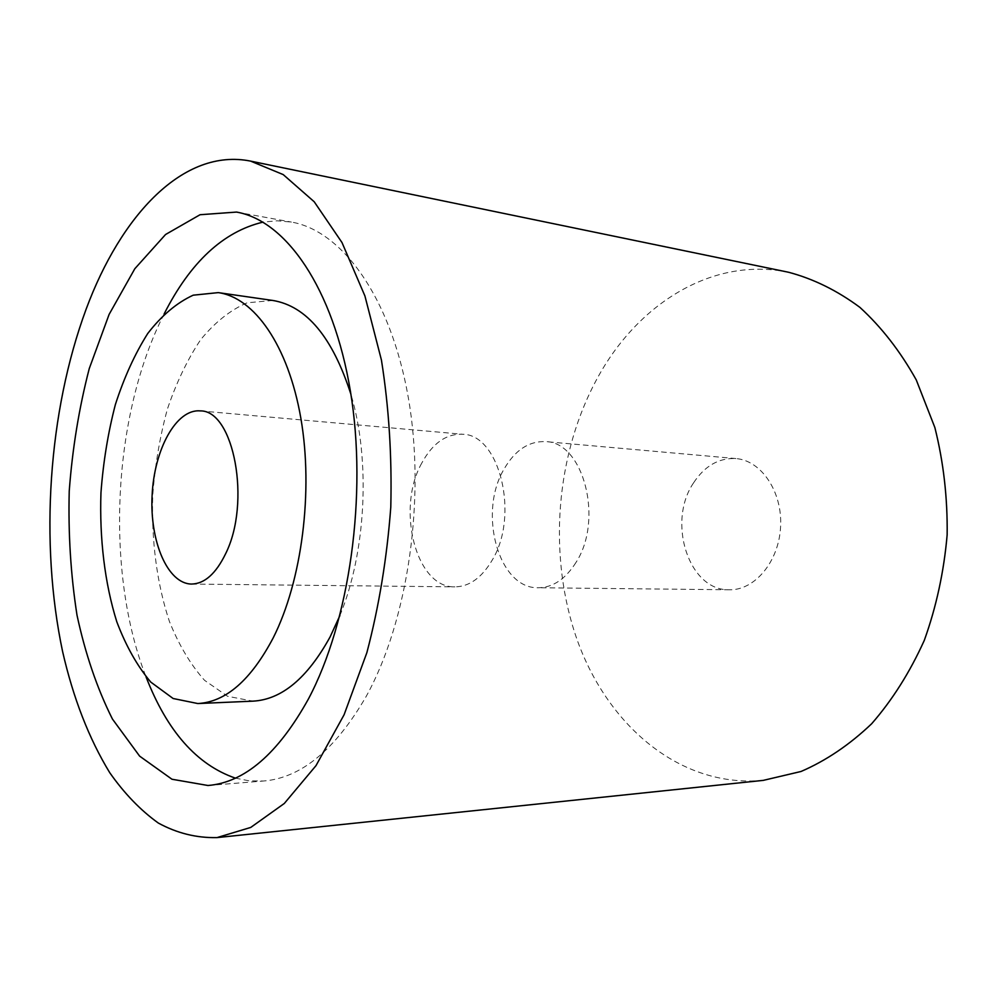 <?xml version="1.0" encoding="UTF-8"?>
<svg xmlns="http://www.w3.org/2000/svg" width="997" height="997" viewBox="0 0 997 997"><rect width="100%" height="100%" fill="white"/><g stroke="black" fill="none" stroke-linecap="round" stroke-linejoin="round"><path stroke-width="0.75" stroke-dasharray="4.99 3.74" d="M339.89 615.585C366.123 552.201 370.71 459.916 350.894 394.239M272.866 300.471L247.156 302.789C230.344 310.03 214.791 322.392 200.522 339.89C187.299 359.78 176.245 382.873 167.359 409.194C159.869 436.748 154.996 465.449 152.74 495.335C151.257 540.224 156.928 584.005 169.428 621.492C178.937 645.109 190.626 664.712 204.522 680.303L227.578 696.292L252.951 701.153M235.329 778.121L249.275 780.85L263.569 781.012C301.057 777.984 335.216 749.844 366.086 696.591C407.985 621.156 426.006 498.288 408.296 397.541C390.612 296.608 341.809 230.681 291.373 222.057L277.129 220.798L262.971 222.132M164.081 314.043C112.524 414.889 104.747 571.381 146.036 676.851M421.731 463.156C395.909 508.794 415.911 588.218 454.944 586.859C469.263 586.647 481.613 577.849 492.007 560.464C519.786 515.623 499.622 434.156 462.533 434.243C446.12 433.67 432.524 443.304 421.731 463.156M575.93 562.532C565.411 579.145 552.874 587.545 538.293 587.744C498.512 589.065 477.787 512.794 504.033 469.138C515 450.158 528.834 440.986 545.558 441.621C583.32 441.783 603.995 519.711 575.93 562.532M693.538 482.897C666.794 522.054 688.715 590.997 729.38 589.775C754.791 590.436 779.031 561.498 780.601 526.553C782.495 491.621 761.247 460.427 735.898 458.558C718.812 457.797 704.692 465.898 693.538 482.897M788.54 272.256C712.942 256.59 639.389 303.088 598.998 375.208C555.167 453.149 547.154 556.974 577.899 641.931C608.768 726.352 680.615 788.066 763.278 780.377M207.974 785.499L263.569 781.012M236.488 212.074L291.373 222.057M191.561 584.055L454.944 586.859M200.173 410.901L462.533 434.243M729.38 589.775L538.293 587.744M735.911 458.558L545.558 441.621"/><path stroke-width="1.5" d="M197.83 703.546C225.808 702.038 250.982 680.079 273.315 637.669C301.941 580.777 313.494 491.147 300.857 418.266C288.22 345.261 254.11 297.467 218.256 292.62L193.194 295.187C176.805 302.727 161.664 315.501 147.743 333.497C134.844 353.935 124.052 377.626 115.365 404.595C108.025 432.81 103.227 462.197 100.959 492.755C99.401 538.667 104.785 583.444 116.811 621.816C125.971 645.994 137.287 666.071 150.746 682.073L173.142 698.511L197.83 703.546L252.951 701.153C281.665 699.62 307.388 678.184 330.119 636.871L339.89 615.585M350.894 394.239C332.574 337.31 306.565 306.054 272.866 300.471L218.256 292.62M262.971 222.132C223.278 231.603 190.315 262.236 164.081 314.043M146.036 676.851C166.998 731 196.758 764.761 235.329 778.121M308.36 699.096C278.001 753.769 244.539 782.57 207.974 785.499L171.97 779.243L139.63 756.137L112.437 719.049C97.145 688.528 85.331 653.907 77.006 615.186C70.75 575.045 68.157 533.707 69.229 491.185C72.382 448.762 79.062 407.885 89.269 368.554L109.122 314.379L134.832 268.716L165.564 234.507L200.048 214.729L236.488 212.074C285.678 220.437 333.347 287.722 350.458 391.472C367.619 495.035 349.598 621.63 308.36 699.096M86.041 309.431C48.28 411.749 39.531 542.48 62.599 651.552C73.267 698.199 88.957 738.565 109.695 772.625C124.313 793.45 140.515 810.262 158.324 823.048C176.905 833.193 196.459 838.041 216.985 837.605L250.758 827.423L284.307 803.47L315.999 765.634L344.102 714.737L366.871 652.649C378.985 606.562 386.961 558.071 390.787 507.174C392.02 456.14 388.905 407.1 381.427 360.042L364.927 295.984L342.008 242.57L314.217 201.768L283.223 174.6L250.621 161.115C183.66 147.581 120.899 215.078 86.041 309.431M225.534 553.908C215.851 573.749 204.522 583.793 191.561 584.055C167.558 583.831 149.637 541.221 152.117 495.31C154.199 449.373 176.257 408.745 200.173 410.901C233.797 409.892 251.431 502.588 225.534 553.908M216.985 837.605L763.278 780.377L801.04 771.479C826.027 760.686 849.556 744.784 871.652 723.76C892.402 699.956 909.937 672.165 924.281 640.398C936.333 606.874 943.947 571.68 947.15 534.841C947.624 497.852 943.523 462.085 934.862 427.539L916.268 379.932C900.279 351.28 881.473 327.091 859.875 307.35C837.168 290.513 813.39 278.824 788.54 272.256L250.621 161.115"/></g></svg>
